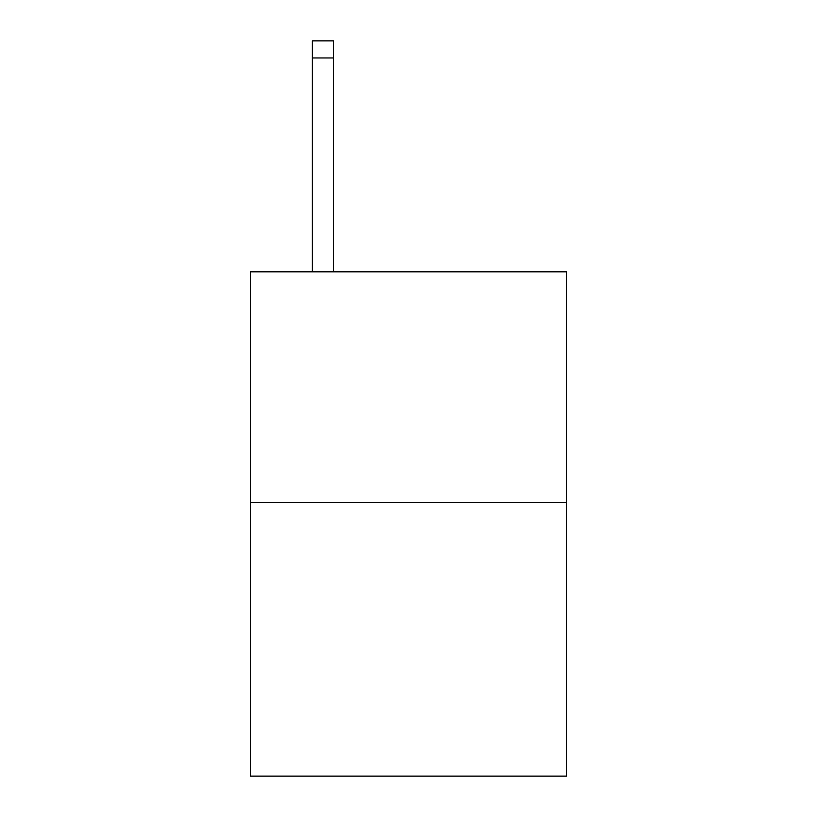 <?xml version="1.0" encoding="UTF-8"?>
<svg xmlns="http://www.w3.org/2000/svg" width="817" height="817" viewBox="0 0 817 817"><rect width="100%" height="100%" fill="white"/><g stroke="black" fill="none" stroke-linecap="round" stroke-linejoin="round"><path stroke-width="1.23" d="M566.641 502.618L566.641 271.816L250.359 271.816L250.359 776.15L566.641 776.15L566.641 502.618L250.359 502.618M333.704 271.816L333.704 57.946L312.339 57.946L312.339 40.85L333.704 40.85L333.704 57.946M312.339 271.816L312.339 57.946"/></g></svg>
